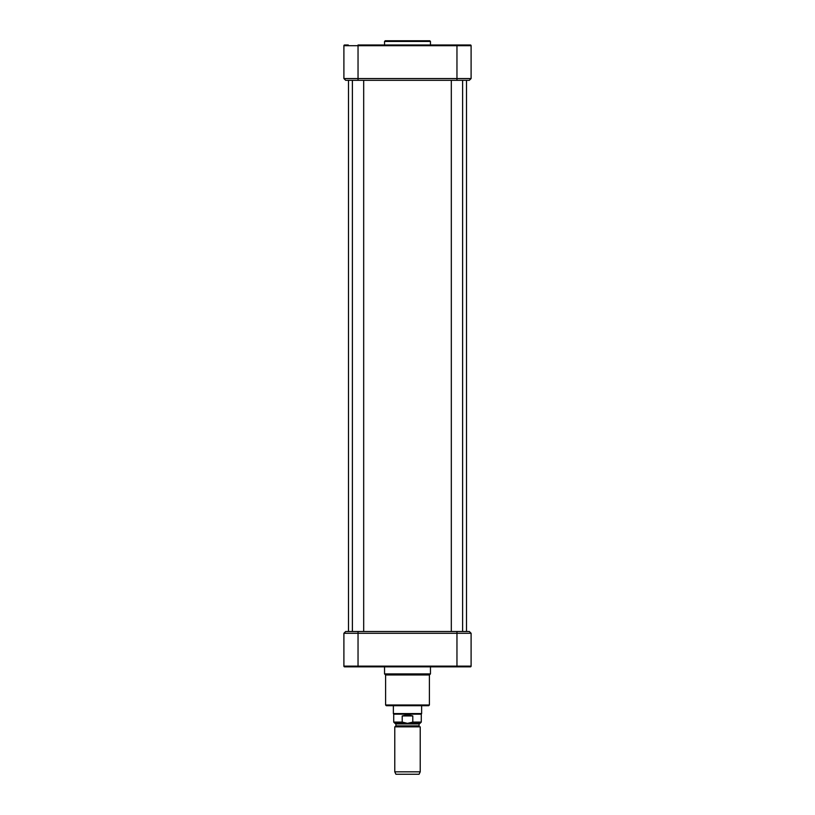 <?xml version="1.0" encoding="UTF-8"?>
<svg xmlns="http://www.w3.org/2000/svg" width="815" height="815" viewBox="0 0 815 815"><rect width="100%" height="100%" fill="white"/><g stroke="black" fill="none" stroke-linecap="round" stroke-linejoin="round"><path stroke-width="1.22" d="M466.506 80.318L466.506 631.503M407.5 726.848L394.776 726.848L394.776 771.825L420.224 771.825L420.224 726.848L407.5 726.848M419.093 723.934L419.093 725.87L395.907 725.87L395.907 723.934L419.093 723.934L419.654 723.374L407.5 723.374L420.01 723.374L421.284 722.1L412.798 722.1L407.5 723.353L402.203 722.1L402.203 715.947L407.5 714.887L412.798 715.947L412.798 722.1M402.203 722.1L393.716 722.1L394.99 723.374L407.5 723.374M402.203 715.947L412.798 715.947M421.284 722.1L421.284 714.184L393.716 714.184L393.716 722.1M421.63 705.709L421.63 713.573L393.37 713.573L393.37 705.709M420.224 771.825L419.093 774.25L395.907 774.25L394.776 771.825M345.672 631.503L343.899 633.275L471.101 633.275L471.101 666.13L343.899 666.13A0.703 0.703 0 0 0 344.613 666.843A0.703 0.703 0 0 1 343.899 666.13L343.899 633.275L345.672 631.503L358.04 631.503L358.04 666.843L470.387 666.843A0.703 0.703 0 0 0 471.101 666.13A0.703 0.703 0 0 1 470.387 666.843A0.703 0.703 0 0 0 471.101 666.13M469.328 631.503L471.101 633.275L469.328 631.503L358.04 631.503M344.613 666.843L358.04 666.843L348.28 666.843L348.851 666.273M468.982 666.843L466.72 666.843M430.463 666.843L430.463 673.903L384.537 673.903L384.537 666.843M430.463 673.903L429.403 674.963L385.597 674.963L384.537 673.903M429.403 674.963L429.403 704.995L428.7 705.709L386.3 705.709L385.597 704.995L429.403 704.995M425.664 705.709L389.336 705.709M462.614 80.318L462.614 631.503M363.684 80.318L363.684 631.503M385.24 40.75L429.76 40.75L385.24 40.75L384.537 41.453L430.463 41.453L429.76 40.75M384.537 44.988L384.537 41.453M348.28 44.988L344.613 44.988A0.703 0.703 0 0 0 343.899 45.701L471.101 45.701L471.101 78.556L343.899 78.556L343.899 45.701A0.703 0.703 0 0 1 344.613 44.988M471.101 45.701A0.703 0.703 0 0 0 470.387 44.988L456.96 44.988L466.72 44.988L466.149 45.559L466.72 44.988M345.672 80.318L343.899 78.556L345.672 80.318L469.328 80.318L471.101 78.556L469.328 80.318M456.96 80.318L456.96 44.988L358.04 44.988L358.04 80.318M395.907 725.87L420.224 726.848M456.96 631.503L456.96 666.843M348.494 80.318L348.494 631.503M395.632 726.359L394.776 726.848M395.907 723.934L395.346 723.374M421.284 714.184L421.63 713.573M393.716 714.184L393.37 713.573M447.781 666.273L447.211 666.843M385.597 674.963L385.597 704.995M451.316 80.318L451.316 631.503M352.386 80.318L352.386 631.503M430.463 44.988L430.463 41.453M371.457 45.701L370.754 44.988L371.457 45.701M368.462 45.701L367.748 44.988M446.538 45.701L447.252 44.988M443.543 45.701L444.246 44.988L443.543 45.701"/></g></svg>
